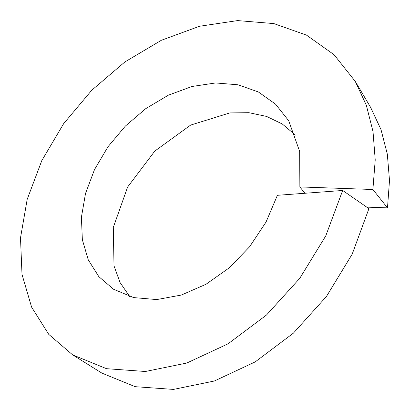 <?xml version="1.0" encoding="UTF-8"?>
<svg xmlns="http://www.w3.org/2000/svg" width="410" height="410" viewBox="0 0 410 410"><rect width="100%" height="100%" fill="white"/><g stroke="black" fill="none" stroke-linecap="round" stroke-linejoin="round"><path stroke-width="0.61" d="M366.75 207.132L387.496 207.86L372.89 189.497L299.869 186.934L299.669 151.439L288.707 120.76L275.51 104.13L258.361 91.958L238.077 84.798L215.604 82.953L191.993 86.484L168.351 95.187L145.791 108.614L125.352 126.09L107.994 146.749L94.51 169.586L85.516 193.469L81.411 217.238L82.354 239.737L88.268 259.868L98.841 276.647L113.529 289.25L133.675 297.593L156.738 299.572L181.333 295.051L205.989 284.279L229.226 267.848L249.654 246.702L266.044 222.046L277.401 195.298L342.673 190.471L325.75 235.914L299.802 278.287L266.51 315.003L228.006 343.841L186.755 363.05L145.376 371.491L106.513 368.687L72.642 354.875L101.875 373.1L135.156 386.681L173.461 389.408L214.343 381.008L255.189 361.897L293.375 333.166L326.427 296.512L352.185 254.149L368.928 208.639L342.673 190.471M372.89 189.497L375.227 159.926L373.018 131.574L366.314 105.18L355.27 81.426L334.068 54.715L306.501 35.127L273.844 23.58L237.621 20.592L199.526 26.261L161.345 40.288L124.865 61.966L91.789 90.215L63.663 123.646L41.794 160.628L27.188 199.342L20.5 237.902L22.007 274.423L31.596 307.116L48.764 334.381L72.642 354.875M295.405 135.054L282.28 123.984L266.582 116.43L248.89 112.694L229.861 112.914L190.645 125.081L154.77 151.111L127.623 187.042L113.303 227.381L114.011 265.88L120.063 282.521L129.657 296.507M299.869 186.934L304.902 193.264M387.496 207.86L389.5 180.451L387.327 154.139L381.008 129.601L370.671 107.471L355.27 81.426"/></g></svg>
